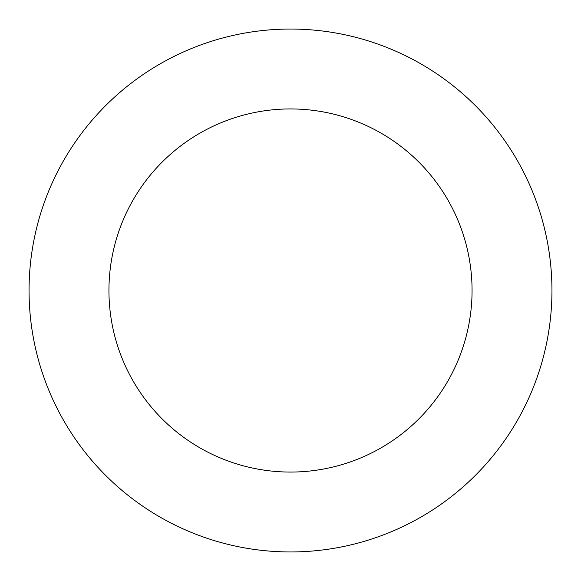 <?xml version="1.0" encoding="UTF-8"?>
<svg xmlns="http://www.w3.org/2000/svg" width="581" height="581" viewBox="0 0 581 581"><rect width="100%" height="100%" fill="white"/><g stroke="black" fill="none" stroke-linecap="round" stroke-linejoin="round"><path stroke-width="0.87" d="M472.062 290.5A181.562 181.562 0 0 0 290.5 108.937A181.562 181.562 0 0 0 108.937 290.5A181.562 181.562 0 0 0 290.5 472.062A181.562 181.562 0 0 0 472.062 290.5M551.95 290.5A261.45 261.45 0 0 0 290.5 29.05A261.45 261.45 0 0 0 29.05 290.5A261.45 261.45 0 0 0 290.5 551.95A261.45 261.45 0 0 0 551.95 290.5"/></g></svg>
